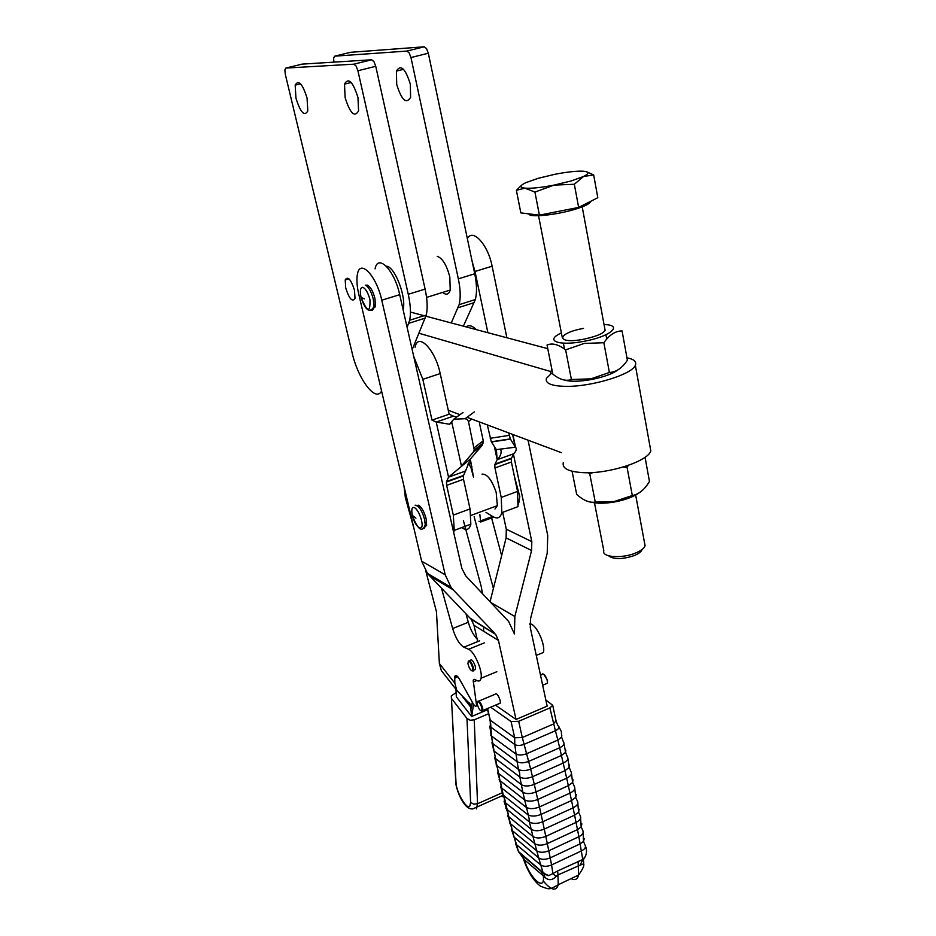<?xml version="1.0" encoding="UTF-8"?>
<svg xmlns="http://www.w3.org/2000/svg" width="936" height="936" viewBox="0 0 936 936"><rect width="100%" height="100%" fill="white"/><g stroke="black" fill="none" stroke-linecap="round" stroke-linejoin="round"><path stroke-width="1.4" d="M437.241 256.312C442.552 258.301 446.753 265.216 449.818 277.033L450.228 290.055C448.812 294.571 446.285 295.355 442.634 292.418M333.906 62.115L333.602 58.02L334.749 56.16L406.867 51.082L409.172 52.896L410.962 57.541L458.336 278.834C460.512 289.376 460.769 297.987 459.12 304.668L451.269 322.943M463.355 326.173L475.348 299.555C477.067 292.874 476.869 284.275 474.751 273.768L428.325 53.223L426.547 48.602L424.23 46.8L350.52 52.311M396.724 84.497L396.396 71.113C400.737 64.057 405.382 68.398 410.307 84.123L410.611 97.356C406.236 104.411 401.602 100.129 396.724 84.497M381.572 391.014C375.839 402.866 358.067 379.279 352.111 352.743L285.281 74.225L284.86 69.919L285.889 68.071L353.878 64.174L356.101 66.035L357.903 70.75L408.26 294.29C410.576 304.925 411.044 313.583 409.652 320.264L407.113 327.354M412.905 347.911L426.278 315.022C427.752 308.342 427.366 299.695 425.096 289.095L375.745 66.304L373.944 61.624L371.697 59.775L302.059 64.128M345.127 97.648L344.483 84.158C348.403 77.126 352.907 81.572 357.961 97.508L358.582 110.834C354.627 117.854 350.134 113.455 345.127 97.648M295.951 98.175L295.179 85.141C298.537 79.338 302.492 83.643 307.055 98.058L307.804 110.963C304.434 116.766 300.479 112.495 295.951 98.175M345.723 288.042L345.209 279.911C347.818 275.827 350.918 279.291 354.498 290.289L355.013 298.362C352.392 302.422 349.292 298.982 345.723 288.042M547.771 348.66L410.436 312.074M550.672 373.628L550.228 371.381L552.146 370.726M448.285 410.272L459.974 414.66M467.029 417.304L561.308 452.638M550.228 371.381L419 333.251M552.474 372.388L546.448 378.308C544.939 383.432 551.538 386.123 566.245 386.369C592.09 386.732 632.338 374.33 635.345 365.274C636.819 361.67 634.023 359.19 626.956 357.809M563.296 462.56C561.974 468.445 568.597 471.802 583.163 472.657C608.728 474.049 648.11 461.249 650.801 450.883L649.876 445.747M623.177 467.052L627.062 467.321L628.395 465.356M590.803 502.082C596.875 503.638 604.761 503.603 614.472 501.988C624.92 500.035 632.97 497.075 638.644 493.12M645.056 457.248L649.467 481.513C644.506 489.692 638.797 494.372 632.315 495.542L614.273 501.497L595.249 502.082C589.633 503.03 583.444 500.479 576.681 494.407L572.083 471.253M588.206 472.692L589.785 473.967L595.249 502.082M632.315 495.542L627.062 467.321M589.785 473.967L593.05 472.481M604.796 328.641C606.247 332.233 599.251 335.755 583.807 339.206C555.574 344.694 556.136 333.228 583.491 328.407M604.036 324.546C623.832 324.944 610.483 336.621 583.877 341.336C558.429 346.355 544.108 340.552 561.389 332.994M584.169 343.442L603.86 342.728C609.324 334.901 615.397 330.958 622.066 330.923L627.401 360.243C622.206 368.035 616.204 372.118 609.394 372.493L590.909 378.846L571.405 379.536C565.812 381.432 559.623 379.618 552.813 374.096L547.045 345.01C552.369 342.798 558.558 344.425 565.625 349.888L584.169 343.442M603.86 342.728L609.394 372.493M565.625 349.888L571.405 379.536M618.591 369.404C613.314 373.593 604.176 376.986 591.154 379.571C579.056 381.666 570.094 381.806 564.291 379.993M470.305 618.298L495.624 634.327L471.206 619.328L427.459 573.452L421.656 561.179L358.757 294.208C356.979 286.463 356.499 280.028 357.306 274.891L357.447 274.166C359.962 258.476 376.494 275.722 381.759 300.199L399.695 294.676C394.559 270.282 377.828 253.188 375.102 268.866M416.309 505.721L418.626 505.206C421.785 507.406 424.289 511.933 426.149 518.801L426.629 525.318L424.008 527.284M365.847 285.34L367.263 285.07C370.363 286.533 372.926 290.979 374.938 298.42L375.476 306.715L372.364 308.974M521.797 854.615L524.335 859.728L543.278 875.792L541.359 871.416L519.808 852.684M547.42 683.023L547.478 680.273L543.676 674.119M542.307 673.897C544.202 673.768 545.852 676.026 547.267 680.647L547.373 683.257L545.735 683.947M481.256 711.044L482.847 710.482L482.66 707.873C480.648 702.082 478.916 700.011 477.442 701.672M481.911 707.897L481.783 710.892C480.226 711.079 478.764 709.008 477.395 704.691L477.185 703.369C478.027 700.315 479.606 701.824 481.911 707.897M478.928 701.052L494.898 694.36C496.419 692.675 498.174 694.723 500.163 700.491L500.327 703.111L498.806 703.755M514.262 475.757L519.796 496.642L518.462 504.106M403.065 309.547L403.135 309.278C406.505 297.157 395.004 267.017 386.72 266.245L386.24 266.163M399.695 294.676L461.857 568.433L465.742 575.897L508.622 621.457L514.426 633.941L514.858 616.496L490.99 602.632M499.134 463.063L501.333 462.267M497.273 463.729L495.085 464.513M506.891 337.767L492.114 266.21L475.008 271.475L472.189 261.589M502.667 512.331L506.306 529.214L506.107 537.872L490.078 601.661M475.008 271.475L487.878 332.701M513.454 454.288L531.823 541.628L531.578 550.508L514.858 616.496M471.311 708.54L472.317 702.14M471.65 716.473L473.569 704.328M545.852 700.023L552.731 705.288L549.888 707.92L518.684 721.293L511.079 721.562L490.639 707.195M495.495 705.147L516.029 719.445L547.162 706.13L530.279 627.518L530.513 618.825L547.209 553.211L547.735 535.521L528.044 440.166M544.764 877.196C548.461 880.694 552.228 880.472 556.089 876.529L552.895 873.616L548.753 875.569L543.98 873.463L518.462 851.549L524.335 859.728C529.846 878.693 545.63 892.441 543.278 875.792L544.764 877.196L544.401 874.095L540.715 870.609M523.61 859.248L521.598 855.176L522.428 855.422L544.401 874.095L548.73 875.569C548.25 876.073 546.32 874.949 542.927 872.2L538.703 857.938L513.513 836.644M556.089 876.529L557.961 874.949L557.669 870.925L552.895 873.616L551.585 864.946L581.56 850.847C584.754 849.186 585.971 847.396 585.222 845.454L583.514 841.429L580.238 843.827L550.204 857.891L551.585 864.946C547.115 866.736 543.488 866.748 540.715 864.969L516.262 844.471L514.262 837.591L512.32 830.653L536.749 850.836C539.803 852.755 543.816 852.731 548.777 850.765L578.881 836.725L577.489 829.6L547.314 843.605L550.204 857.891C545.466 859.786 541.64 859.798 538.703 857.938L534.842 843.699L510.412 823.668L512.32 830.653L511.582 827.096M543.173 880.87C551.082 890.37 556.113 891.669 558.242 884.731L557.961 874.949L580.261 865.075L582.765 859.505L557.669 870.925M585.386 856.405L582.765 859.505L578.881 836.725C582.473 834.877 583.818 832.888 582.906 830.758L581.162 826.886L577.489 829.6L574.587 815.162L544.284 829.109C538.855 831.238 534.491 831.285 531.168 829.249L505.896 808.47M580.261 865.075L583.678 863.823L583.491 859.33M516.029 719.445L498.443 640.423L473.99 625.283L477.699 641.605M421.656 561.179L445.208 574.821L381.759 300.199M445.208 574.821L451.094 587.41L453.082 589.727L429.413 575.71M494.711 633.274L453.082 589.727M495.624 634.327L498.443 640.423M467.356 238.668C472.668 227.904 488.042 244.659 492.114 266.21M471.206 619.328L473.99 625.283M494.992 508.997L497.344 505.651L496.174 492.383C491.845 479.875 487.13 473.791 482.028 474.142M474.341 411.91L465.133 418.708L467.228 419.48L468.48 421.539L471.791 419.082M517.538 491.412L518.006 506.622L501.813 512.659L501.24 497.425L494.957 467.953L494.84 464.607L497.168 459.693L513.724 453.761L511.302 458.675L511.395 462.021L517.538 491.412L501.24 497.425M466.186 326.921C468.877 324.71 472.282 325.611 476.389 329.647M451.526 422.791L449.561 424.242L436.223 422.054L453.445 416.146L449.151 414.227L440.189 373.581C435.334 349.643 417.901 331.777 415.104 347.197M462.56 528.15C466.76 530.677 469.521 529.355 470.843 524.195L470.036 508.927L463.507 479.29L463.332 475.933L465.508 471.054L448.543 477.138L470.539 458.839L482.274 445.232L483.245 440.739L479.197 421.867M513.724 453.761C516.274 451.105 516.871 448.906 515.525 447.186L496.361 449.643L491.295 441.792L487.34 424.921M496.361 449.643L497.168 459.693L494.395 446.612M449.561 424.242L453.749 419.211L463.016 412.437M465.133 418.708L453.749 419.211M468.48 421.539L474.248 449.959L473.206 452.299L461.436 465.976L451.643 421.551M478.928 521.258L480.73 521.995L479.852 514.613M485.959 512.343L493.155 516.742C497.461 519.188 500.35 517.83 501.813 512.659M470.34 459.213L473.499 477.22M508.763 432.935L510.331 438.89L515.174 446.8L512.589 434.374M453.445 416.146L456.674 417.07M470.539 458.839L465.508 471.054M413.724 356.452L422.838 379.326L431.999 420.1L436.223 422.054L448.543 477.138L446.449 482.005L446.647 485.363L453.328 515.092L454.252 530.384L453.667 532.373M426.535 525.728L425.12 522.428M431.999 420.1L449.151 414.227M471.943 670.831L473.242 670.983L473.499 668.047C471.58 661.951 469.813 659.728 468.187 661.401M472.738 668.023L472.505 670.679C470.808 670.796 469.31 668.585 468.035 664.045L467.918 663.144C468.889 659.997 470.504 661.623 472.738 668.023M469.743 660.757L470.176 660.582C471.498 658.792 473.183 660.64 475.242 666.104L475.582 669.427L474.014 670.071M476.377 808.868L477.559 803.755L474.224 719.819L470.164 720.24L466.97 718.462L470.621 802.374L469.767 806.224C466.678 810.096 456.16 791.868 455.996 782.496L451.281 695.893L456.125 692.628M474.224 719.819L488.452 713.794M451.702 698.736L466.97 718.462M455.961 689.294L456.335 696.817L471.639 716.485L487.539 709.769M441.511 588.311L452.638 628.524C455.645 638.141 459.389 644.366 463.858 647.185L468.55 649.268C474.341 651.292 482.894 671.1 481.034 678.249C480.472 680.764 479.185 681.572 477.185 680.671L474.435 679.349L473.171 680.121L476.576 705.463C475.991 707.008 474.833 706.364 473.078 703.521L459.716 679.536C457.189 675.418 455.516 674.493 454.685 676.728L454.849 683.21L456.745 690.288L441.324 670.574L439.382 663.495L436.445 611.758L425.821 571.135M471.639 716.485L470.375 704.363L456.745 690.288M529.893 623.622L530.934 624.019C537.135 625.81 545.653 645.255 543.383 652.474L536.269 655.411M463.39 520.58L481.315 586.837L482.438 593.576M473.499 477.149L470.843 467.24L468.889 464.268L467.883 464.139M469.72 460.395L470.527 460.067M493.401 588.451L474.131 516.742M491.611 517.936L501.637 555.645M483.526 626.406L483.69 631.285M413.981 528.594L405.335 497.507L404.071 486.544M477.126 639.066C473.382 635.123 470.434 629.53 468.304 622.288L465.976 613.782M424.476 526.699L424.687 527.459M590.487 201.415L590.136 202.422C588.451 204.422 583.456 206.704 575.125 209.254C555.961 215.163 528.559 217.831 528.945 213.876M586.825 171.861L593.67 174.927L583.526 176.506L574.33 184.263L554.018 185.117L571.112 180.976L583.526 176.506C589.399 173.523 589.329 171.756 583.28 171.218C576.564 170.89 567.017 171.931 554.65 174.342L538.165 178.32L525.833 182.672C519.632 185.644 519.34 187.469 524.956 188.159L516.368 190.3L521.422 185.41M644.565 543.02L645.079 545.782C644.179 548.379 640.985 550.801 635.474 553.071C621.656 558.862 601.298 557.248 603.814 550.719L594.477 502.819M608.552 555.797C613.536 559.564 622.066 559.506 634.128 555.633C638.738 553.738 641.382 551.702 642.049 549.526M534.924 192.079L524.956 188.159C531.426 188.616 541.113 187.598 554.018 185.117L534.924 192.079L539.405 215.14L520.849 212.893L516.368 190.3M593.67 174.927L597.811 197.707L578.647 207.418L539.405 215.14M578.647 207.418L574.33 184.263M334.749 56.16L350.766 52.252M410.962 57.541L428.325 53.223M285.889 68.071L302.305 64.069M357.903 70.75L375.745 66.304M408.26 294.29L425.096 289.095M408.728 323.329L425.307 318.088M371.697 59.775L353.878 64.174M458.336 278.834L474.751 273.768M458.067 307.733L474.236 302.62M424.23 46.8L406.867 51.082M412.355 515.408C411.173 509.395 411.875 506.785 414.484 507.569C417.397 509.617 419.714 513.829 421.457 520.205C424.722 533.462 415.163 528.255 412.355 515.408L415.912 518.146M361.062 297.391C359.728 290.71 360.337 287.352 362.864 287.34C365.73 288.697 368.105 292.839 369.977 299.742C370.34 313.314 367.368 312.519 361.062 297.391L364.467 298.876M515.49 841.101L518.462 851.549L515.479 843.43M507.874 812.869L508.564 816.625L532.97 836.491C536.234 838.504 540.517 838.457 545.817 836.375L576.061 822.393C579.957 820.404 581.373 818.275 580.32 816.028L578.565 812.202L574.587 815.162L573.078 807.862C577.184 805.767 578.647 803.568 577.477 801.263L575.722 797.378L571.545 800.526L541.102 814.39L542.704 821.761L573.078 807.862L568.339 785.678L537.767 799.484C532.233 801.625 527.775 801.707 524.406 799.718L500.023 780.683L501.626 787.96L526.02 807.16C529.413 809.184 533.883 809.113 539.452 806.949L534.292 784.38C528.91 786.439 524.593 786.532 521.329 784.649L496.08 764.923M532.97 836.491L529.402 821.925C532.771 823.972 537.205 823.914 542.704 821.761L547.314 843.605C542.166 845.641 538.013 845.676 534.842 843.699L532.97 836.491M507.651 815.42L510.412 823.668L504.609 798.595L502.398 794.114M497.636 768.702L498.455 773.335L522.838 792.195L529.015 818.041L529.402 821.925L504.995 802.386L504.293 798.385M500.865 783.643L503.287 795.214L527.682 814.589C531.075 816.625 535.544 816.555 541.102 814.39L539.452 806.949L569.954 793.12C574.166 790.99 575.628 788.779 574.353 786.474L572.61 782.449L568.339 785.678L566.689 778.179C570.89 776.073 572.317 773.897 570.972 771.662L569.228 767.426L564.993 770.656L534.292 784.38L532.49 776.74L563.261 763.051C567.345 761.027 568.702 758.956 567.333 756.838L565.566 752.322L561.495 755.434L530.665 769.088L532.49 776.74C527.249 778.74 523.048 778.834 519.866 777.032L522.838 792.195C526.172 794.137 530.572 794.056 536.047 791.938L566.689 778.179L557.856 740.048L526.898 753.609C522.288 755.352 518.579 755.457 515.794 753.925L491.412 735.977L492.71 743.523L517.105 761.658L514.777 744.529L514.706 737.779L490.277 720.229L487.27 708.622M497.542 772.2L500.023 780.683L495.483 758.523L519.866 777.032L519.655 773.007L518.462 769.38L494.079 751.058L495.483 758.523L494.641 753.574M556.031 720.743L553.34 724.078L522.288 737.533L530.665 769.088C525.599 771.018 521.527 771.112 518.462 769.38L517.105 761.658C520.042 763.308 523.938 763.203 528.805 761.354L559.693 747.747C563.53 745.852 564.782 743.944 563.437 742.014L561.623 737.147L557.856 740.048L555.399 730.735C558.909 728.968 559.786 727.295 558.055 725.728M491.88 738.293L494.079 751.058L493.26 750.087M422.475 528.43C424.172 528.992 425.096 527.81 425.248 524.897L424.605 519.55C422.662 512.401 420.042 507.675 416.766 505.381L415.128 505.194M370.75 310.108C372.715 310.857 373.815 309.442 374.049 305.885L373.277 299.052C371.171 291.283 368.503 286.65 365.274 285.129M585.281 845.582C587.399 850.777 586.732 855.434 583.292 859.54L583.678 863.823C584.462 865.426 582.754 869.17 578.565 875.055L578.132 861.249M549.888 707.92L555.399 730.735L524.371 744.237C520.381 745.735 517.175 745.84 514.777 744.529L490.37 726.804L490.277 720.229L487.597 708.482M531.823 541.628L506.306 529.214M490.663 723.551L491.412 735.977L490.663 735.088M518.684 721.293L522.288 737.533L514.706 737.779L511.079 721.562M561.811 735.205L561.623 737.147L561.378 731.578L558.85 726.652M565.835 750.075L565.566 752.322L563.858 742.646M569.591 764.911L569.228 767.426L567.731 757.446M500.233 782.04L499.134 779.594M573.066 779.711L572.61 782.449L571.323 772.223M576.272 794.477L575.722 797.378L574.645 786.965M579.197 809.195L578.565 812.202L577.699 801.672M510.997 825.564L509.594 822.639M581.864 823.867L581.162 826.886L580.495 816.356M584.251 838.48L583.514 841.429L583.023 830.992M523.575 859.33C528.079 872.177 533.766 881.174 540.622 886.298C549.338 889.27 548.671 890.358 558.242 884.731L578.565 875.055C577.489 879.43 574.973 880.624 571.03 878.647M506.107 537.872L531.578 550.508M511.489 458.172L495.015 464.092M492.617 516.415L480.73 520.837M511.395 462.021L494.957 467.953M509.266 435.369L490.195 438.294M510.448 439.101L491.412 442.003M446.612 481.502L463.495 475.43M453.328 515.092L470.036 508.927M446.647 485.363L463.507 479.29M422.838 379.326L440.189 373.581M474.166 447.771L483.245 440.739M473.206 452.299L482.274 445.232M503.603 796.828L500.865 796.314M501.801 792.944L477.559 803.755L473.675 804.164L470.621 802.374M455.832 779.138L455.996 782.496M454.603 678.226L457.891 676.868M530.934 624.019L529.905 624.441M471.253 463.414L468.889 464.268M472.001 466.83L470.843 467.24M439.382 663.495L454.849 683.21M471.288 707.827L462.513 696.63M463.858 647.185L479.595 640.832M468.55 649.268L484.345 642.88M473.206 681.993L476.822 680.495M476.541 703.661L477.185 703.392M452.638 628.524L468.304 622.288M396.396 71.113L403.556 69.311M344.483 84.158L351.199 82.473M295.179 85.141L300.585 83.795M345.209 279.911L348.952 278.788M409.652 320.264L426.278 315.022M459.12 304.668L475.348 299.555M426.559 297.414L450.228 290.055M635.345 365.274L650.801 450.883M613.84 372.481L613.688 371.686M569.626 379.957L569.848 381.081M411.957 513.384L412.296 515.233M360.664 295.448L361.027 297.285M375.476 306.715L374.049 305.885L373.055 308.155C368.959 312.975 364.946 309.383 361.05 297.379M426.629 525.318L425.248 524.897L424.371 526.851C421.329 532.291 417.316 528.477 412.331 515.385M481.783 710.892L482.52 711.196M540.528 675.23L541.85 674.68M518.602 502.246L519.258 502M452.416 526.851L453.047 526.617M542.669 685.234L547.373 683.257M482.847 710.482L500.327 703.111M489.856 719.796L490.651 723.306M552.731 705.288L556.171 721.41L557.891 725.529M489.762 726.137L491.54 737.229M494.208 752.31L491.938 742.611M497.11 767.251L494.629 757.481M503.603 796.7L500.69 786.766M504.059 801.169L507.183 811.208M515.022 839.779L511.465 829.507M427.459 573.452L451.094 587.41M471.1 515.373L497.344 505.651M497.718 459.494C500.748 455.575 501.766 452.345 500.772 449.795L500.374 449.034M515.525 447.186L512.881 434.491M480.73 521.995L493.822 517.117M494.84 464.607L511.302 458.675M491.295 441.792L510.331 438.89M465.719 470.106L464.946 471.253M454.252 530.384L470.843 524.195M446.449 482.005L463.332 475.933M474.248 449.959L483.315 442.915M472.505 670.679L473.242 670.983M503.03 795.354L472.668 808.938C469.03 809.16 465.637 806.586 462.489 801.204C459.81 797.402 455.071 786.076 455.633 779.524L451.456 698.373M473.581 670.246L475.582 669.427M470.375 704.363L469.006 702.632M481.034 678.249L496.829 671.72M473.171 680.121L474.727 679.489M476.576 705.463L477.489 705.077M454.685 676.728L456.803 675.862M589.996 201.673L590.136 202.422M582.204 206.856L605.147 330.548M605.931 334.76L606.739 339.101M635.661 495.015L645.079 545.782M538.551 215.748L562.197 337.1M563.378 343.161L564.525 349.093"/></g></svg>
